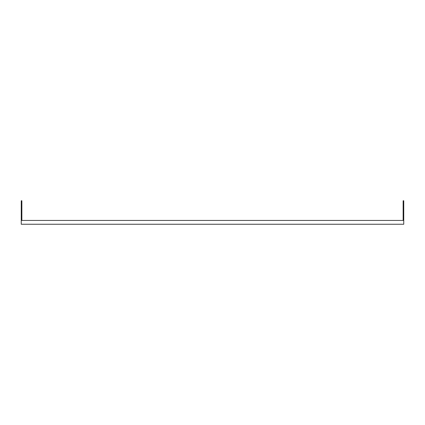 <?xml version="1.0" encoding="UTF-8"?>
<svg xmlns="http://www.w3.org/2000/svg" width="425" height="425" viewBox="0 0 425 425"><rect width="100%" height="100%" fill="white"/><g stroke="black" fill="none" stroke-linecap="round" stroke-linejoin="round"><path stroke-width="0.64" d="M21.25 224.246L403.75 224.246L403.75 220.432L21.25 220.432L21.25 224.246M21.25 220.432L21.25 200.754L21.861 200.754L21.861 220.432M403.75 220.432L403.75 200.754L403.139 200.754L403.139 220.432"/></g></svg>

